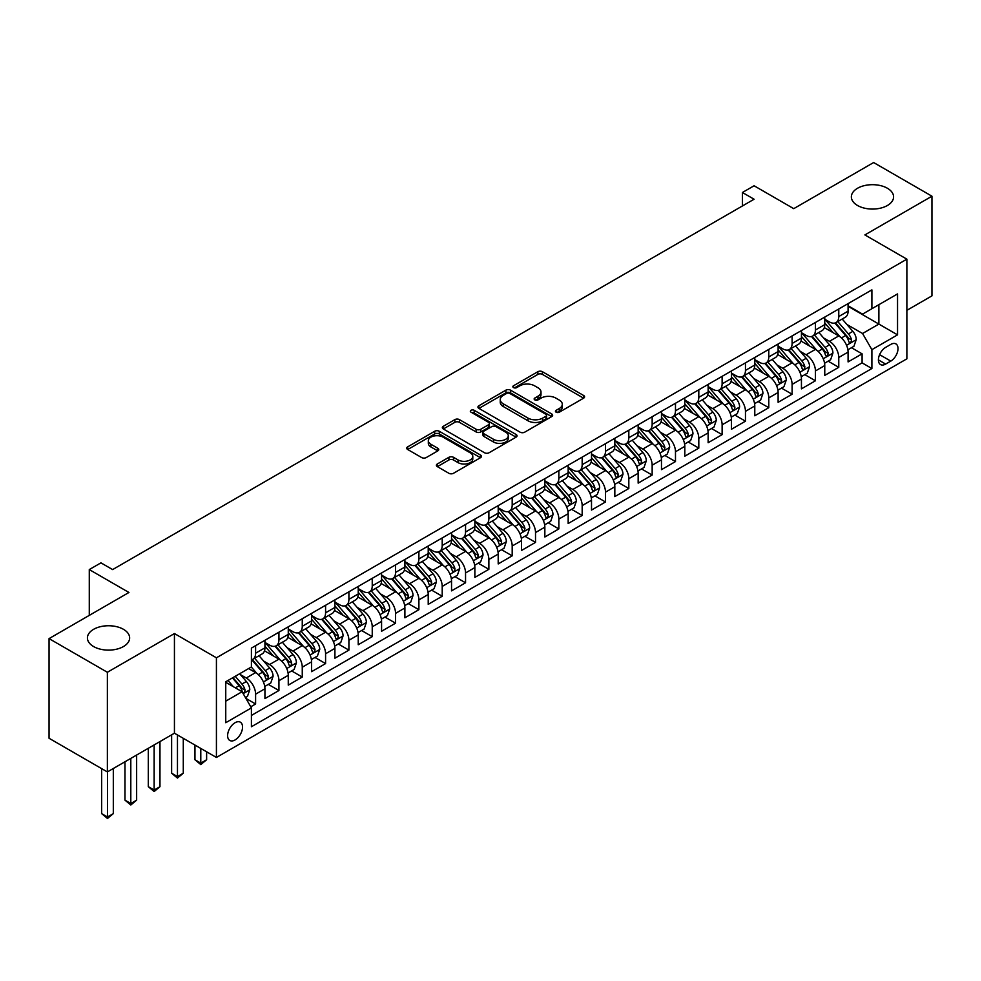 <?xml version="1.0" encoding="UTF-8"?>
<svg xmlns="http://www.w3.org/2000/svg" width="981" height="981" viewBox="0 0 981 981"><rect width="100%" height="100%" fill="white"/><g stroke="black" fill="none" stroke-linecap="round" stroke-linejoin="round"><path stroke-width="1.47" d="M556.117 412.192A2.269 1.312 0 0 0 559.317 412.192L583.646 398.151A3.237 1.864 0 0 0 584.59 396.827A3.237 1.864 0 0 0 583.646 395.502L542.432 371.713A3.237 1.864 0 0 0 537.858 371.713L513.529 385.754A2.269 1.312 0 0 0 512.867 386.673A2.269 1.312 0 0 0 513.529 387.605A2.269 1.312 0 0 0 516.729 387.605L519.881 385.791A10.362 5.984 0 0 1 534.535 385.791L537.968 387.765A10.362 5.984 0 0 1 540.997 391.995A10.362 5.984 0 0 1 537.968 396.226L534.817 398.041A2.269 1.312 0 0 0 534.155 398.973A2.269 1.312 0 0 0 534.817 399.892A2.269 1.312 0 0 0 538.029 399.892L541.169 398.078A10.362 5.984 0 0 1 555.822 398.078L559.256 400.064A10.362 5.984 0 0 1 562.297 404.295A10.362 5.984 0 0 1 559.256 408.525L556.117 410.34A2.269 1.312 0 0 0 555.454 411.26A2.269 1.312 0 0 0 556.117 412.192L556.117 410.34M123.459 629.312A21.116 12.189 0 0 0 100.454 626.675A21.116 12.189 0 0 0 87.419 637.932A21.116 12.189 0 0 0 93.6 646.553A21.116 12.189 0 0 0 116.616 649.189A21.116 12.189 0 0 0 129.639 637.932A21.116 12.189 0 0 0 123.459 629.312M887.4 188.254A21.116 12.189 0 0 0 864.384 185.617A21.116 12.189 0 0 0 851.361 196.874A21.116 12.189 0 0 0 857.541 205.495A21.116 12.189 0 0 0 880.546 208.144A21.116 12.189 0 0 0 893.581 196.874A21.116 12.189 0 0 0 887.4 188.254M235.072 739.944A10.558 6.094 120 0 0 241.976 730.649A10.558 6.094 120 0 0 240.357 722.188A10.558 6.094 120 0 0 235.072 722.715A10.558 6.094 120 0 0 228.181 732.01A10.558 6.094 120 0 0 229.799 740.471A10.558 6.094 120 0 0 235.072 739.944M437.342 463.976A3.237 1.864 0 0 0 436.386 465.301A3.237 1.864 0 0 0 437.342 466.625L448.906 473.296A3.237 1.864 0 0 0 453.48 473.296L480.494 457.698A3.237 1.864 0 0 0 481.45 456.373A3.237 1.864 0 0 0 480.494 455.049L439.28 431.26A3.237 1.864 0 0 0 434.706 431.26L407.691 446.858A3.237 1.864 0 0 0 406.735 448.182A3.237 1.864 0 0 0 407.691 449.506L421.658 457.563A3.237 1.864 0 0 0 426.232 457.563L437.796 450.892A3.237 1.864 0 0 0 438.74 449.568A3.237 1.864 0 0 0 437.796 448.243L430.867 444.246A8.657 5.003 0 0 1 428.329 440.714A8.657 5.003 0 0 1 433.676 436.091A8.657 5.003 0 0 1 443.118 437.17L470.255 452.842A8.657 5.003 0 0 1 472.793 456.373A8.657 5.003 0 0 1 467.447 460.996A8.657 5.003 0 0 1 458.004 459.917L453.48 457.305A3.237 1.864 0 0 0 448.906 457.305L437.342 463.976L437.342 466.625M906.873 310.339L931.95 295.857L931.95 196.2L873.63 162.539L793.739 208.659L754.082 185.765L742.421 192.497L754.082 199.229L112.619 569.581L100.945 562.849L89.283 569.581L89.283 615.369M107.37 672.267L107.37 771.937L174.434 733.212L174.434 633.554L107.37 672.267L49.05 638.606L128.94 592.475L89.283 569.581M174.434 633.554L216.421 657.797L906.873 259.168L906.873 358.825L216.421 757.455L216.421 657.797M931.95 196.2L864.886 234.925L906.873 259.168M520.114 432.18A3.237 1.864 0 0 0 524.688 432.18L551.702 416.582A3.237 1.864 0 0 0 552.659 415.27A3.237 1.864 0 0 0 551.702 413.945L510.488 390.144A3.237 1.864 0 0 0 505.914 390.144L478.9 405.742A3.237 1.864 0 0 0 477.943 407.066A3.237 1.864 0 0 0 478.9 408.39L520.114 432.18M471.898 412.682A2.269 1.312 0 0 1 474.203 413.001L474.203 410.303L516.104 434.497A3.237 1.864 0 0 1 517.048 435.822A3.237 1.864 0 0 1 516.104 437.146L489.078 452.744A3.237 1.864 0 0 1 484.504 452.744L443.289 428.942L443.289 426.306A3.237 1.864 0 0 0 442.345 427.63A3.237 1.864 0 0 0 443.289 428.942M443.289 426.306L454.853 419.623A3.237 1.864 0 0 1 459.427 419.623L476.153 429.273A3.237 1.864 0 0 0 480.727 429.273L488.391 424.847A3.237 1.864 0 0 0 489.347 423.522A3.237 1.864 0 0 0 488.391 422.21L470.99 412.155A2.269 1.312 0 0 1 470.328 411.235A2.269 1.312 0 0 1 471.726 410.021A2.269 1.312 0 0 1 474.203 410.303M107.37 771.937L49.05 738.264L49.05 638.606M250.768 706.786L255.6 703.99L245.924 698.398M240.419 674.621L246.268 677.994A13.194 7.615 60 0 1 255.6 694.156L264.931 688.772L264.931 698.607L278.935 690.526L268.316 684.395M263.742 661.145L269.603 664.529A13.194 7.615 60 0 1 278.935 680.691L288.267 675.308L288.267 685.13L302.258 677.049L291.639 670.93M287.065 647.681L292.927 651.065A13.194 7.615 60 0 1 302.258 667.227L311.59 661.832L311.59 671.666L325.582 663.585L314.975 657.466M310.401 634.217L316.25 637.601A13.194 7.615 60 0 1 325.582 653.751L334.913 648.367L334.913 658.202L348.905 650.121L338.298 643.99M333.724 620.752L339.573 624.124A13.194 7.615 60 0 1 348.905 640.286L358.237 634.903L358.237 644.738L372.24 636.657L361.621 630.525M357.047 607.276L362.909 610.66A13.194 7.615 60 0 1 372.24 626.822L381.572 621.439L381.572 631.261L395.564 623.18L384.944 617.061M380.37 593.812L386.232 597.196A13.194 7.615 60 0 1 395.564 613.358L404.895 607.962L404.895 617.797L418.887 609.716L408.28 603.585M403.706 580.347L409.555 583.732A13.194 7.615 60 0 1 418.887 599.881L428.219 594.498L428.219 604.333L442.21 596.252L431.603 590.121M427.029 566.883L432.879 570.255A13.194 7.615 60 0 1 442.21 586.417L451.542 581.034L451.542 590.869L465.546 582.788L454.926 576.656M450.353 553.407L456.214 556.791A13.194 7.615 60 0 1 465.546 572.953L474.865 567.57L474.865 577.392L488.869 569.311L478.25 563.192M473.676 539.942L479.537 543.327A13.194 7.615 60 0 1 488.869 559.489L498.201 554.093L498.201 563.928L512.192 555.847L501.585 549.716M497.011 526.478L502.861 529.863A13.194 7.615 60 0 1 512.192 546.012L521.524 540.629L521.524 550.464L535.516 542.383L524.909 536.251M520.335 513.014L526.184 516.386A13.194 7.615 60 0 1 535.516 532.548L544.847 527.165L544.847 536.999L558.851 528.918L548.232 522.787M543.658 499.537L549.519 502.922A13.194 7.615 60 0 1 558.851 519.084L568.171 513.701L568.171 523.523L582.174 515.442L571.555 509.323M566.981 486.073L572.843 489.458A13.194 7.615 60 0 1 582.174 505.62L591.506 500.224L591.506 510.059L605.498 501.978L594.891 495.846M590.317 472.609L596.166 475.993A13.194 7.615 60 0 1 605.498 492.143L614.829 486.76L614.829 496.594L628.821 488.513L618.214 482.382M613.64 459.145L619.489 462.517A13.194 7.615 60 0 1 628.821 478.679L638.153 473.296L638.153 483.13L652.157 475.049L641.537 468.918M636.963 445.668L642.825 449.053A13.194 7.615 60 0 1 652.157 465.215L661.476 459.831L661.476 469.654L675.48 461.573L664.86 455.454M660.287 432.204L666.148 435.589A13.194 7.615 60 0 1 675.48 451.75L684.812 446.355L684.812 456.19L698.803 448.109L688.196 441.977M683.622 418.74L689.471 422.124A13.194 7.615 60 0 1 698.803 438.274L708.135 432.891L708.135 442.725L722.126 434.644L711.519 428.513M706.945 405.276L712.795 408.648A13.194 7.615 60 0 1 722.126 424.81L731.458 419.427L731.458 429.261L745.462 421.18L734.843 415.049M730.269 391.799L736.13 395.184A13.194 7.615 60 0 1 745.462 411.346L754.781 405.962L754.781 415.785L768.785 407.704L758.166 401.585M753.592 378.335L759.453 381.719A13.194 7.615 60 0 1 768.785 397.881L778.117 392.486L778.117 402.32L792.108 394.239L781.501 388.108M776.927 364.871L782.777 368.255A13.194 7.615 60 0 1 792.108 384.405L801.44 379.022L801.44 388.856L815.432 380.775L804.825 374.644M800.251 351.406L806.1 354.779A13.194 7.615 60 0 1 815.432 370.941L824.763 365.557L824.763 375.392L838.767 367.311L838.767 357.476A13.194 7.615 -120 0 0 829.436 341.314L823.574 337.93M828.148 361.18L838.767 367.311M264.931 688.772A13.194 7.615 -120 0 0 255.6 672.61L248.61 668.576M288.267 675.308A13.194 7.615 -120 0 0 278.935 659.146L264.502 650.82M311.59 661.832A13.194 7.615 -120 0 0 302.258 645.682L287.825 637.343M334.913 648.367A13.194 7.615 -120 0 0 325.582 632.205L311.161 623.879M358.237 634.903A13.194 7.615 -120 0 0 348.905 618.741L334.484 610.415M381.572 621.439A13.194 7.615 -120 0 0 372.24 605.277L357.807 596.951M404.895 607.962A13.194 7.615 -120 0 0 395.564 591.813L381.131 583.474M428.219 594.498A13.194 7.615 -120 0 0 418.887 578.336L404.466 570.01M451.542 581.034A13.194 7.615 -120 0 0 442.21 564.872L427.79 556.546M474.865 567.57A13.194 7.615 -120 0 0 465.546 551.408L451.113 543.082M498.201 554.093A13.194 7.615 -120 0 0 488.869 537.944L474.436 529.605M521.524 540.629A13.194 7.615 -120 0 0 512.192 524.467L497.772 516.141M544.847 527.165A13.194 7.615 -120 0 0 535.516 511.003L521.095 502.677M568.171 513.701A13.194 7.615 -120 0 0 558.851 497.539L544.418 489.212M591.506 500.224A13.194 7.615 -120 0 0 582.174 484.062L567.741 475.736M614.829 486.76A13.194 7.615 -120 0 0 605.498 470.598L591.077 462.272M638.153 473.296A13.194 7.615 -120 0 0 628.821 457.134L614.4 448.808M661.476 459.831A13.194 7.615 -120 0 0 652.157 443.67L637.724 435.343M684.812 446.355A13.194 7.615 -120 0 0 675.48 430.193L661.047 421.867M708.135 432.891A13.194 7.615 -120 0 0 698.803 416.729L684.382 408.403M731.458 419.427A13.194 7.615 -120 0 0 722.126 403.265L707.706 394.938M754.781 405.962A13.194 7.615 -120 0 0 745.462 389.8L731.029 381.474M778.117 392.486A13.194 7.615 -120 0 0 768.785 376.324L754.352 367.998M801.44 379.022A13.194 7.615 -120 0 0 792.108 362.86L777.688 354.533M824.763 365.557A13.194 7.615 -120 0 0 815.432 349.395L801.011 341.069M890.785 344.417L885.647 347.372A10.227 5.898 120 0 0 878.964 356.385A10.227 5.898 120 0 0 880.533 364.576A10.227 5.898 120 0 0 885.647 364.074L890.785 361.106A10.227 5.898 120 0 0 897.456 352.105A10.227 5.898 120 0 0 895.898 343.902A10.227 5.898 120 0 0 890.785 344.417M225.753 701.157L242.074 691.74L251.406 707.89L251.406 726.749L871.888 368.525L871.888 349.665L862.557 333.503L846.897 324.466M251.406 707.89L225.753 722.715L225.753 681.77L251.406 666.957L251.406 648.098L871.888 289.873L871.888 308.721L897.541 293.908L897.541 334.852L871.888 349.665M264.931 642.445L269.603 645.142A13.194 7.615 60 0 0 276.201 645.792L285.532 640.409A13.194 7.615 -120 0 0 288.267 634.364L288.267 626.822M288.267 628.98L292.927 631.666A13.194 7.615 60 0 0 299.524 632.328L308.856 626.933A13.194 7.615 -120 0 0 311.59 620.899L311.59 613.358M311.59 615.504L316.25 618.202A13.194 7.615 60 0 0 322.847 618.852L332.179 613.468A13.194 7.615 -120 0 0 334.913 607.423L334.913 599.881M334.913 602.04L339.573 604.737A13.194 7.615 60 0 0 346.183 605.387L355.502 600.004A13.194 7.615 -120 0 0 358.237 593.959L358.237 586.417M358.237 588.575L362.909 591.273A13.194 7.615 60 0 0 369.506 591.923L378.838 586.54A13.194 7.615 -120 0 0 381.572 580.494L381.572 572.953M381.572 575.111L386.232 577.797A13.194 7.615 60 0 0 392.829 578.459L402.161 573.063A13.194 7.615 -120 0 0 404.895 567.03L404.895 559.489M404.895 561.635L409.555 564.333A13.194 7.615 60 0 0 416.152 564.982L425.484 559.599A13.194 7.615 -120 0 0 428.219 553.554L428.219 546.012M428.219 548.171L432.879 550.868A13.194 7.615 60 0 0 439.476 551.518L448.808 546.135A13.194 7.615 -120 0 0 451.542 540.09L451.542 532.548M451.542 534.706L456.214 537.404A13.194 7.615 60 0 0 462.811 538.054L472.143 532.671A13.194 7.615 -120 0 0 474.865 526.625L474.865 519.084M474.865 521.242L479.537 523.928A13.194 7.615 60 0 0 486.135 524.59L495.466 519.194A13.194 7.615 -120 0 0 498.201 513.161L498.201 505.62M498.201 507.766L502.861 510.463A13.194 7.615 60 0 0 509.458 511.113L518.79 505.73A13.194 7.615 -120 0 0 521.524 499.685L521.524 492.143M521.524 494.301L526.184 496.999A13.194 7.615 60 0 0 532.781 497.649L542.113 492.266A13.194 7.615 -120 0 0 544.847 486.22L544.847 478.679M544.847 480.837L549.519 483.535A13.194 7.615 60 0 0 556.117 484.185L565.448 478.802A13.194 7.615 -120 0 0 568.171 472.756L568.171 465.215M568.171 467.373L572.843 470.058A13.194 7.615 60 0 0 579.44 470.721L588.772 465.325A13.194 7.615 -120 0 0 591.506 459.292L591.506 451.75M591.506 453.896L596.166 456.594A13.194 7.615 60 0 0 602.763 457.244L612.095 451.861A13.194 7.615 -120 0 0 614.829 445.815L614.829 438.274M614.829 440.432L619.489 443.13A13.194 7.615 60 0 0 626.086 443.78L635.418 438.397A13.194 7.615 -120 0 0 638.153 432.351L638.153 424.81M638.153 426.968L642.825 429.666A13.194 7.615 60 0 0 649.422 430.316L658.754 424.932A13.194 7.615 -120 0 0 661.476 418.887L661.476 411.346M661.476 413.504L666.148 416.189A13.194 7.615 60 0 0 672.745 416.851L682.077 411.456A13.194 7.615 -120 0 0 684.812 405.423L684.812 397.881M684.812 400.027L689.471 402.725A13.194 7.615 60 0 0 696.069 403.375L705.4 397.992A13.194 7.615 -120 0 0 708.135 391.946L708.135 384.405M708.135 386.563L712.795 389.261A13.194 7.615 60 0 0 719.392 389.911L728.724 384.527A13.194 7.615 -120 0 0 731.458 378.482L731.458 370.941M731.458 373.099L736.13 375.797A13.194 7.615 60 0 0 742.727 376.446L752.059 371.063A13.194 7.615 -120 0 0 754.781 365.018L754.781 357.476M754.781 359.635L759.453 362.32A13.194 7.615 60 0 0 766.051 362.982L775.382 357.587A13.194 7.615 -120 0 0 778.117 351.554L778.117 344.012M778.117 346.158L782.777 348.856A13.194 7.615 60 0 0 789.374 349.506L798.706 344.123A13.194 7.615 -120 0 0 801.44 338.077L801.44 330.536M801.44 332.694L806.1 335.392A13.194 7.615 60 0 0 812.697 336.042L822.029 330.658A13.194 7.615 -120 0 0 824.763 324.613L824.763 317.071M251.406 715.431L862.091 362.86L862.091 353.834L848.087 361.915L848.087 352.093A13.194 7.615 -120 0 0 838.767 335.931L824.334 327.605M824.763 319.23L829.436 321.927A13.194 7.615 -120 0 0 836.033 322.577A13.194 7.615 -120 0 0 838.767 316.532L838.767 308.99M836.033 322.577L845.364 317.194A13.194 7.615 -120 0 0 848.087 311.149L848.087 303.607M255.6 645.67L255.6 653.211A13.194 7.615 60 0 1 252.877 659.257A13.194 7.615 60 0 1 251.406 659.796M252.877 659.257L262.197 653.873A13.194 7.615 -120 0 0 264.931 647.828L264.931 640.286M278.935 632.205L278.935 639.747A13.194 7.615 60 0 1 276.201 645.792M302.258 618.741L302.258 626.283A13.194 7.615 60 0 1 299.524 632.328M325.582 605.277L325.582 612.818A13.194 7.615 60 0 1 322.847 618.852M348.905 591.801L348.905 599.342A13.194 7.615 60 0 1 346.183 605.387M372.24 578.336L372.24 585.878A13.194 7.615 60 0 1 369.506 591.923M395.564 564.872L395.564 572.413A13.194 7.615 60 0 1 392.829 578.459M418.887 551.408L418.887 558.949A13.194 7.615 60 0 1 416.152 564.982M442.21 537.931L442.21 545.473A13.194 7.615 60 0 1 439.476 551.518M465.546 524.467L465.546 532.009A13.194 7.615 60 0 1 462.811 538.054M488.869 511.003L488.869 518.544A13.194 7.615 60 0 1 486.135 524.59M512.192 497.539L512.192 505.08A13.194 7.615 60 0 1 509.458 511.113M535.516 484.062L535.516 491.604A13.194 7.615 60 0 1 532.781 497.649M558.851 470.598L558.851 478.139A13.194 7.615 60 0 1 556.117 484.185M582.174 457.134L582.174 464.675A13.194 7.615 60 0 1 579.44 470.721M605.498 443.67L605.498 451.211A13.194 7.615 60 0 1 602.763 457.244M628.821 430.193L628.821 437.734A13.194 7.615 60 0 1 626.086 443.78M652.157 416.729L652.157 424.27A13.194 7.615 60 0 1 649.422 430.316M675.48 403.265L675.48 410.806A13.194 7.615 60 0 1 672.745 416.851M698.803 389.8L698.803 397.342A13.194 7.615 60 0 1 696.069 403.375M722.126 376.324L722.126 383.865A13.194 7.615 60 0 1 719.392 389.911M745.462 362.86L745.462 370.401A13.194 7.615 60 0 1 742.727 376.446M768.785 349.395L768.785 356.937A13.194 7.615 60 0 1 766.051 362.982M792.108 335.931L792.108 343.473A13.194 7.615 60 0 1 789.374 349.506M815.432 322.455L815.432 329.996A13.194 7.615 60 0 1 812.697 336.042M815.432 370.941L815.432 380.775M792.108 384.405L792.108 394.239M768.785 397.881L768.785 407.704M745.462 411.346L745.462 421.18M722.126 424.81L722.126 434.644M698.803 438.274L698.803 448.109M675.48 451.75L675.48 461.573M652.157 465.215L652.157 475.049M628.821 478.679L628.821 488.513M605.498 492.143L605.498 501.978M582.174 505.62L582.174 515.442M558.851 519.084L558.851 528.918M535.516 532.548L535.516 542.383M512.192 546.012L512.192 555.847M488.869 559.489L488.869 569.311M465.546 572.953L465.546 582.788M442.21 586.417L442.21 596.252M418.887 599.881L418.887 609.716M395.564 613.358L395.564 623.18M372.24 626.822L372.24 636.657M348.905 640.286L348.905 650.121M325.582 653.751L325.582 663.585M302.258 667.227L302.258 677.049M278.935 680.691L278.935 690.526M255.6 694.156L255.6 703.99M242.074 691.74L225.753 682.31M862.557 333.503L878.878 324.073L878.878 304.686L897.541 293.908M848.087 306.305L897.541 334.852M848.087 305.765L862.557 314.116L871.888 308.721M174.434 733.212L216.421 757.455M742.421 192.497L742.421 205.973M851.471 347.715L862.091 353.834M862.091 362.86L871.888 368.525M557.024 412.51L559.256 411.211A10.362 5.984 0 0 0 562.297 406.98L562.297 404.295M540.997 391.995L540.997 394.693A10.362 5.984 0 0 1 537.968 398.924L535.724 400.211M583.597 398.176L542.432 374.399A3.237 1.864 0 0 0 537.858 374.399L514.436 387.924M551.665 416.606L510.488 392.841A3.237 1.864 0 0 0 505.914 392.841L478.936 408.415L478.9 405.742M545.976 416.189A2.269 1.312 0 0 0 546.65 415.27A2.269 1.312 0 0 0 545.976 414.338L509.801 393.455A2.269 1.312 0 0 0 506.601 393.455L503.278 395.368A10.362 5.984 0 0 0 500.249 399.598A10.362 5.984 0 0 0 503.278 403.829L528.011 418.102A10.362 5.984 0 0 0 542.665 418.102L545.976 416.189L545.976 418.887A2.269 1.312 0 0 0 546.65 417.955L546.65 415.27M500.249 399.598L500.249 402.296A10.362 5.984 0 0 0 503.278 406.526L503.278 403.829M545.976 418.887L542.665 420.8A10.362 5.984 0 0 1 528.011 420.8L503.278 406.526M443.338 428.967L454.853 422.32L454.853 419.623M489.347 423.522L489.347 426.22A3.237 1.864 0 0 1 488.391 427.544L480.727 431.971A3.237 1.864 0 0 1 476.153 431.971L459.427 422.32A3.237 1.864 0 0 0 454.853 422.32M474.203 413.001L516.055 437.17M493.492 439.292A8.657 5.003 0 0 0 502.934 440.371A8.657 5.003 0 0 0 508.281 435.748A8.657 5.003 0 0 0 505.742 432.216L496.178 426.698A3.237 1.864 0 0 0 491.604 426.698L483.927 431.125A3.237 1.864 0 0 0 482.983 432.449A3.237 1.864 0 0 0 483.927 433.774L493.492 439.292L493.492 441.99A8.657 5.003 0 0 0 502.934 443.069A8.657 5.003 0 0 0 508.281 438.446L508.281 435.748M482.983 432.449L482.983 435.147A3.237 1.864 0 0 0 483.927 436.459L483.927 433.774M493.492 441.99L483.927 436.459M472.793 456.373L472.793 459.071A8.657 5.003 0 0 1 467.447 463.694A8.657 5.003 0 0 1 458.004 462.603L453.48 459.991A3.237 1.864 0 0 0 448.906 459.991L437.379 466.649M428.329 440.714L428.329 443.4A8.657 5.003 0 0 0 430.867 446.944L430.867 444.246M437.796 448.243L437.796 450.892L430.867 446.944M480.457 457.722L439.28 433.958A3.237 1.864 0 0 0 434.706 433.958L407.728 449.531M847.891 349.776L853.924 346.293L856.254 339.561A8.743 5.052 -120 0 0 852.857 331.357L842.188 319.021M840.055 336.777L827.412 322.148A25.236 14.568 -120 0 0 824.763 319.377M833.127 332.669L826.051 324.49A20.944 12.091 -120 0 0 824.763 323.08M834.843 323.043L845.622 335.527A8.743 5.052 60 0 1 848.737 341.547C850.049 343.313 850.981 342.774 851.533 339.941A8.743 5.052 -120 0 0 848.418 333.92L837.762 321.572M835.469 322.847L847.057 336.262A4.451 2.575 60 0 1 848.185 338.004L851.533 339.941M848.737 341.547L849.374 342.59M824.567 363.24L830.6 359.769L832.93 353.025A8.743 5.052 -120 0 0 829.521 344.822L818.865 332.485M816.732 350.254L804.089 335.612A25.236 14.568 -120 0 0 801.44 332.841M809.803 346.146L802.728 337.955A20.944 12.091 -120 0 0 801.44 336.544M811.508 336.52L822.299 349.003A8.743 5.052 60 0 1 825.413 355.024C826.725 356.777 827.657 356.238 828.209 353.405A8.743 5.052 -120 0 0 825.095 347.384L814.438 335.036M812.145 336.311L823.733 349.726A4.451 2.575 60 0 1 824.849 351.468L828.209 353.405M825.413 355.024L826.051 356.054M801.244 376.716L807.265 373.234L809.607 366.502A8.743 5.052 -120 0 0 806.198 358.286L795.542 345.95M793.408 363.718L780.766 349.077A25.236 14.568 -120 0 0 778.117 346.305M786.468 359.61L779.405 351.419A20.944 12.091 -120 0 0 778.117 350.021M788.184 349.984L798.963 362.467A8.743 5.052 60 0 1 802.09 368.488C803.402 370.242 804.334 369.702 804.886 366.869A8.743 5.052 -120 0 0 801.771 360.849L791.103 348.513M788.822 349.776L800.41 363.191A4.451 2.575 60 0 1 801.526 364.932L804.886 366.869M802.09 368.488L802.716 369.518M777.921 390.18L783.942 386.698L786.272 379.966A8.743 5.052 -120 0 0 782.875 371.762L772.219 359.414M770.085 377.182L757.442 362.553A25.236 14.568 -120 0 0 754.781 359.769M763.144 373.074L756.081 364.895A20.944 12.091 -120 0 0 754.781 363.485M764.861 363.448L775.64 375.931A8.743 5.052 60 0 1 778.755 381.952C780.067 383.718 780.999 383.179 781.563 380.334A8.743 5.052 -120 0 0 778.436 374.313L767.78 361.977M765.499 363.252L777.075 376.655A4.451 2.575 60 0 1 778.203 378.396L781.563 380.334M778.755 381.952L779.392 382.995M754.585 403.645L760.618 400.162L762.948 393.43A8.743 5.052 -120 0 0 759.552 385.226L748.883 372.89M746.749 390.646L734.119 376.017A25.236 14.568 -120 0 0 731.458 373.246M739.821 386.539L732.746 378.359A20.944 12.091 -120 0 0 731.458 376.949M741.538 376.925L752.317 389.396A8.743 5.052 60 0 1 755.431 395.417C756.743 397.182 757.675 396.643 758.227 393.81A8.743 5.052 -120 0 0 755.112 387.789L744.456 375.441M742.163 376.716L753.751 390.131A4.451 2.575 60 0 1 754.88 391.873L758.227 393.81M755.431 395.417L756.069 396.459M731.262 417.109L737.295 413.639L739.625 406.894A8.743 5.052 -120 0 0 736.216 398.691L725.56 386.355M723.426 404.123L710.784 389.482A25.236 14.568 -120 0 0 708.135 386.71M716.498 400.015L709.422 391.824A20.944 12.091 -120 0 0 708.135 390.413M718.202 390.389L728.993 402.872A8.743 5.052 60 0 1 732.108 408.893C733.42 410.647 734.352 410.107 734.904 407.274A8.743 5.052 -120 0 0 731.789 401.254L721.133 388.917M718.84 390.18L730.428 403.596A4.451 2.575 60 0 1 731.544 405.337L734.904 407.274M732.108 408.893L732.746 409.923M707.939 430.585L713.972 427.103L716.302 420.371A8.743 5.052 -120 0 0 712.893 412.155L702.237 399.819M700.103 417.587L687.46 402.946A25.236 14.568 -120 0 0 684.812 400.174M693.162 413.479L686.099 405.288A20.944 12.091 -120 0 0 684.812 403.89M694.879 403.853L705.658 416.336A8.743 5.052 60 0 1 708.785 422.357C710.097 424.111 711.029 423.571 711.581 420.739A8.743 5.052 -120 0 0 708.466 414.718L697.798 402.382M695.517 403.645L707.105 417.06A4.451 2.575 60 0 1 708.221 418.801L711.581 420.739M708.785 422.357L709.41 423.387M684.615 444.05L690.636 440.567L692.966 433.835A8.743 5.052 -120 0 0 689.569 425.631L678.913 413.283M676.78 431.051L664.137 416.422A25.236 14.568 -120 0 0 661.476 413.639M669.839 426.943L662.776 418.764A20.944 12.091 -120 0 0 661.476 417.354M671.556 417.317L682.335 429.801A8.743 5.052 60 0 1 685.449 435.822C686.761 437.587 687.706 437.048 688.257 434.203A8.743 5.052 -120 0 0 685.13 428.182L674.474 415.846M672.193 417.121L683.769 430.524A4.451 2.575 60 0 1 684.897 432.265L688.257 434.203M685.449 435.822L686.087 436.864M661.28 457.514L667.313 454.031L669.643 447.299A8.743 5.052 -120 0 0 666.246 439.096L655.578 426.76M653.444 444.516L640.814 429.886A25.236 14.568 -120 0 0 638.153 427.115M646.516 440.408L639.44 432.229A20.944 12.091 -120 0 0 638.153 430.818M648.233 430.794L659.011 443.265A8.743 5.052 60 0 1 662.126 449.286C663.438 451.052 664.37 450.512 664.922 447.679A8.743 5.052 -120 0 0 661.807 441.658L651.151 429.31M648.858 430.585L660.446 444.001A4.451 2.575 60 0 1 661.574 445.742L664.922 447.679M662.126 449.286L662.764 450.328M637.957 470.978L643.99 467.508L646.32 460.763A8.743 5.052 -120 0 0 642.911 452.56L632.255 440.224M630.121 457.992L617.478 443.351A25.236 14.568 -120 0 0 614.829 440.579M623.193 453.884L616.117 445.693A20.944 12.091 -120 0 0 614.829 444.283M624.909 444.258L635.688 456.741A8.743 5.052 60 0 1 638.803 462.762C640.115 464.516 641.047 463.976 641.599 461.144A8.743 5.052 -120 0 0 638.484 455.123L627.828 442.787M625.535 444.05L637.123 457.465A4.451 2.575 60 0 1 638.239 459.206L641.599 461.144M638.803 462.762L639.44 463.792M614.633 484.455L620.666 480.972L622.996 474.24A8.743 5.052 -120 0 0 619.587 466.024L608.931 453.688M606.798 471.456L594.155 456.815A25.236 14.568 -120 0 0 591.506 454.044M599.869 467.348L592.794 459.157A20.944 12.091 -120 0 0 591.506 457.759M601.574 457.722L612.352 470.206A8.743 5.052 60 0 1 615.479 476.226C616.791 477.98 617.723 477.44 618.275 474.608A8.743 5.052 -120 0 0 615.161 468.587L604.504 456.251M602.211 457.514L613.799 470.929A4.451 2.575 60 0 1 614.915 472.67L618.275 474.608M615.479 476.226L616.105 477.257M591.31 497.919L597.331 494.436L599.661 487.704A8.743 5.052 -120 0 0 596.264 479.501L585.608 467.152M583.474 484.921L570.832 470.291A25.236 14.568 -120 0 0 568.171 467.508M576.534 480.813L569.471 472.634A20.944 12.091 -120 0 0 568.171 471.223M578.25 471.187L589.029 483.67A8.743 5.052 60 0 1 592.144 489.691C593.456 491.456 594.4 490.917 594.952 488.072A8.743 5.052 -120 0 0 591.825 482.051L581.169 469.715M578.888 470.99L590.464 484.393A4.451 2.575 60 0 1 591.592 486.135L594.952 488.072M592.144 489.691L592.782 490.733M567.974 511.383L574.008 507.9L576.337 501.168A8.743 5.052 -120 0 0 572.941 492.965L562.272 480.629M560.139 498.385L547.508 483.756A25.236 14.568 -120 0 0 544.847 480.984M553.21 494.277L546.135 486.098A20.944 12.091 -120 0 0 544.847 484.688M554.927 484.663L565.706 497.134A8.743 5.052 60 0 1 568.821 503.155C570.133 504.921 571.065 504.381 571.616 501.549A8.743 5.052 -120 0 0 568.502 495.528L557.846 483.179M555.553 484.455L567.141 497.87A4.451 2.575 60 0 1 568.269 499.611L571.616 501.549M568.821 503.155L569.458 504.197M544.651 524.847L550.684 521.377L553.014 514.633A8.743 5.052 -120 0 0 549.605 506.429L538.949 494.093M536.815 511.861L524.173 497.22A25.236 14.568 -120 0 0 521.524 494.449M529.887 507.753L522.812 499.562A20.944 12.091 -120 0 0 521.524 498.152M531.604 498.127L542.383 510.611A8.743 5.052 60 0 1 545.497 516.631C546.809 518.385 547.741 517.845 548.293 515.013A8.743 5.052 -120 0 0 545.178 508.992L534.522 496.656M532.229 497.919L543.817 511.334A4.451 2.575 60 0 1 544.933 513.075L548.293 515.013M545.497 516.631L546.135 517.661M521.328 538.324L527.361 534.841L529.691 528.109A8.743 5.052 -120 0 0 526.282 519.893L515.626 507.557M513.492 525.326L500.85 510.684A25.236 14.568 -120 0 0 498.201 507.913M506.564 521.218L499.488 513.026A20.944 12.091 -120 0 0 498.201 511.628M508.268 511.591L519.047 524.075A8.743 5.052 60 0 1 522.174 530.096C523.486 531.849 524.418 531.31 524.97 528.477A8.743 5.052 -120 0 0 521.855 522.456L511.199 510.12M508.906 511.383L520.494 524.798A4.451 2.575 60 0 1 521.61 526.539L524.97 528.477M522.174 530.096L522.799 531.126M498.005 551.788L504.026 548.305L506.355 541.573A8.743 5.052 -120 0 0 502.959 533.37L492.303 521.021M490.169 538.79L477.526 524.161A25.236 14.568 -120 0 0 474.865 521.377M483.228 534.682L476.165 526.503A20.944 12.091 -120 0 0 474.865 525.093M484.945 525.056L495.724 537.539A8.743 5.052 60 0 1 498.839 543.56C500.151 545.326 501.095 544.786 501.647 541.941A8.743 5.052 -120 0 0 498.52 535.92L487.864 523.584M485.583 524.86L497.159 538.262A4.451 2.575 60 0 1 498.287 540.004L501.647 541.941M498.839 543.56L499.476 544.602M474.669 565.252L480.702 561.77L483.032 555.038A8.743 5.052 -120 0 0 479.635 546.834L468.967 534.498M466.833 552.254L454.203 537.625A25.236 14.568 -120 0 0 451.542 534.853M459.905 548.146L452.83 539.967A20.944 12.091 -120 0 0 451.542 538.557M461.622 538.532L472.401 551.003A8.743 5.052 60 0 1 475.515 557.024C476.827 558.79 477.759 558.25 478.311 555.418A8.743 5.052 -120 0 0 475.196 549.397L464.54 537.048M462.247 538.324L473.835 551.739A4.451 2.575 60 0 1 474.963 553.48L478.311 555.418M475.515 557.024L476.153 558.066M451.346 578.716L457.379 575.246L459.709 568.502A8.743 5.052 -120 0 0 456.3 560.298L445.644 547.962M443.51 565.73L430.867 551.089A25.236 14.568 -120 0 0 428.219 548.318M436.582 561.623L429.506 553.431A20.944 12.091 -120 0 0 428.219 552.021M438.299 551.996L449.077 564.48A8.743 5.052 60 0 1 452.192 570.501C453.504 572.254 454.436 571.715 454.988 568.882A8.743 5.052 -120 0 0 451.873 562.861L441.217 550.525M438.924 551.788L450.512 565.203A4.451 2.575 60 0 1 451.628 566.944L454.988 568.882M452.192 570.501L452.83 571.531M428.023 592.193L434.056 588.71L436.386 581.978A8.743 5.052 -120 0 0 432.977 573.762L422.32 561.426M420.187 579.195L407.544 564.553A25.236 14.568 -120 0 0 404.895 561.782M413.259 575.087L406.183 566.895A20.944 12.091 -120 0 0 404.895 565.497M414.963 565.461L425.742 577.944A8.743 5.052 60 0 1 428.869 583.965C430.181 585.718 431.113 585.179 431.665 582.346A8.743 5.052 -120 0 0 428.55 576.325L417.894 563.989M415.601 565.252L427.189 578.667A4.451 2.575 60 0 1 428.305 580.409L431.665 582.346M428.869 583.965L429.494 584.995M404.699 605.657L410.72 602.175L413.05 595.442A8.743 5.052 -120 0 0 409.653 587.239L398.997 574.891M396.864 592.659L384.221 578.03A25.236 14.568 -120 0 0 381.572 575.246M389.923 588.551L382.86 580.372A20.944 12.091 -120 0 0 381.572 578.962M391.64 578.925L402.418 591.408A8.743 5.052 60 0 1 405.533 597.429C406.845 599.195 407.789 598.655 408.341 595.81A8.743 5.052 -120 0 0 405.214 589.789L394.558 577.453M392.277 578.729L403.853 592.132A4.451 2.575 60 0 1 404.981 593.873L408.341 595.81M405.533 597.429L406.171 598.471M381.376 619.121L387.397 615.639L389.727 608.907A8.743 5.052 -120 0 0 386.33 600.703L375.662 588.367M373.528 606.123L360.898 591.494A25.236 14.568 -120 0 0 358.237 588.723M366.6 602.015L359.536 593.836A20.944 12.091 -120 0 0 358.237 592.426M368.316 592.401L379.095 604.872A8.743 5.052 60 0 1 382.21 610.893C383.522 612.659 384.454 612.119 385.006 609.287A8.743 5.052 -120 0 0 381.891 603.266L371.235 590.918M368.954 592.193L380.53 605.608A4.451 2.575 60 0 1 381.658 607.349L385.006 609.287M382.21 610.893L382.848 611.936M358.04 632.586L364.074 629.115L366.404 622.371A8.743 5.052 -120 0 0 362.995 614.167L352.338 601.831M350.205 619.6L337.562 604.958A25.236 14.568 -120 0 0 334.913 602.187M343.276 615.492L336.201 607.3A20.944 12.091 -120 0 0 334.913 605.89M344.993 605.866L355.772 618.349A8.743 5.052 60 0 1 358.887 624.37C360.199 626.123 361.131 625.584 361.682 622.751A8.743 5.052 -120 0 0 358.568 616.73L347.912 604.394M345.619 605.657L357.207 619.072A4.451 2.575 60 0 1 358.323 620.814L361.682 622.751M358.887 624.37L359.524 625.4M334.717 646.062L340.75 642.58L343.08 635.847A8.743 5.052 -120 0 0 339.671 627.632L329.015 615.295M326.881 633.064L314.239 618.422A25.236 14.568 -120 0 0 311.59 615.651M319.953 628.956L312.878 620.765A20.944 12.091 -120 0 0 311.59 619.367M321.658 619.33L332.436 631.813A8.743 5.052 60 0 1 335.563 637.834C336.875 639.587 337.807 639.048 338.359 636.215A8.743 5.052 -120 0 0 335.244 630.194L324.588 617.858M322.295 619.121L333.883 632.537A4.451 2.575 60 0 1 334.999 634.278L338.359 636.215M335.563 637.834L336.189 638.864M200.786 748.429L200.786 763.12L206.623 759.748L206.623 751.802M206.623 759.748L200.786 764.591L194.961 759.748L194.961 745.07M194.961 759.748L200.786 763.12L200.786 764.591M311.394 659.526L317.415 656.044L319.745 649.312A8.743 5.052 -120 0 0 316.348 641.108L305.692 628.76M303.558 646.528L290.916 631.899A25.236 14.568 -120 0 0 288.267 629.115M296.618 642.42L289.554 634.241A20.944 12.091 -120 0 0 288.267 632.831M298.334 632.794L309.113 645.277A8.743 5.052 60 0 1 312.228 651.298C313.54 653.064 314.484 652.524 315.036 649.68A8.743 5.052 -120 0 0 311.909 643.659L301.253 631.323M298.972 632.598L310.548 646.001A4.451 2.575 60 0 1 311.676 647.742L315.036 649.68M312.228 651.298L312.865 652.34M177.463 734.965L177.463 776.584L183.288 773.212L183.288 738.337M183.288 773.212L177.463 778.068L171.626 773.212L171.626 734.83M171.626 773.212L177.463 776.584L177.463 778.068M288.071 672.991L294.092 669.508L296.421 662.776A8.743 5.052 -120 0 0 293.025 654.572L282.356 642.236M280.223 659.992L267.592 645.363A25.236 14.568 -120 0 0 264.931 642.592M273.294 655.884L266.231 647.705A20.944 12.091 -120 0 0 264.931 646.295M275.011 646.271L285.79 658.742A8.743 5.052 60 0 1 288.904 664.762C290.217 666.528 291.149 665.989 291.7 663.156A8.743 5.052 -120 0 0 288.586 657.135L277.93 644.787M275.649 646.062L287.225 659.477A4.451 2.575 60 0 1 288.353 661.219L291.7 663.156M288.904 664.762L289.542 665.805M154.14 744.935L154.14 790.048L159.964 786.676L159.964 741.562M159.964 786.676L154.14 791.532L148.303 786.676L148.303 748.295M148.303 786.676L154.14 790.048L154.14 791.532M264.735 686.455L270.768 682.984L273.098 676.252A8.743 5.052 -120 0 0 269.689 668.036L259.033 655.7M256.899 673.469L251.32 667.006M249.971 669.361L249.064 668.306M251.688 659.735L262.467 672.218A8.743 5.052 60 0 1 265.581 678.239C266.893 679.992 267.825 679.453 268.377 676.62A8.743 5.052 -120 0 0 265.262 670.599L254.606 658.263M252.313 659.526L263.901 672.941A4.451 2.575 60 0 1 265.017 674.683L268.377 676.62M265.581 678.239L266.219 679.269M130.804 758.399L130.804 803.513L136.641 800.153L136.641 755.027M136.641 800.153L130.804 804.996L124.979 800.153L124.979 761.759M124.979 800.153L130.804 803.513L130.804 804.996M245.458 697.589L247.445 696.449L249.775 689.717A8.743 5.052 -120 0 0 246.366 681.501L239.658 673.739M233.392 686.725L227.997 680.471M226.648 682.825L225.753 681.783M232.423 677.908L239.131 685.682A8.743 5.052 60 0 1 242.258 691.703C243.57 693.457 244.502 692.917 245.054 690.084A8.743 5.052 -120 0 0 241.939 684.064L235.232 676.301M232.963 677.601L240.578 686.406A4.451 2.575 60 0 1 241.694 688.147L245.054 690.084M242.258 691.703L242.883 692.733M107.481 771.863L107.481 816.989L113.318 813.617L113.318 768.503M113.318 813.617L107.481 818.461L101.656 813.617L101.656 768.638M101.656 813.617L107.481 816.989L107.481 818.461M246.268 677.994L255.6 672.61M269.603 664.529L278.935 659.146M292.927 651.065L302.258 645.682M316.25 637.601L325.582 632.205M339.573 624.124L348.905 618.741M362.909 610.66L372.24 605.277M386.232 597.196L395.564 591.813M409.555 583.732L418.887 578.336M432.879 570.255L442.21 564.872M456.214 556.791L465.546 551.408M479.537 543.327L488.869 537.944M502.861 529.863L512.192 524.467M526.184 516.386L535.516 511.003M549.519 502.922L558.851 497.539M572.843 489.458L582.174 484.062M596.166 475.993L605.498 470.598M619.489 462.517L628.821 457.134M642.825 449.053L652.157 443.67M666.148 435.589L675.48 430.193M689.471 422.124L698.803 416.729M712.795 408.648L722.126 403.265M736.13 395.184L745.462 389.8M759.453 381.719L768.785 376.324M782.777 368.255L792.108 362.86M806.1 354.779L815.432 349.395M829.436 341.314L838.767 335.931M838.767 316.532L848.087 311.149M255.6 653.211L264.931 647.828M278.935 639.747L288.267 634.364M302.258 626.283L311.59 620.899M325.582 612.818L334.913 607.423M348.905 599.342L358.237 593.959M372.24 585.878L381.572 580.494M395.564 572.413L404.895 567.03M418.887 558.949L428.219 553.554M442.21 545.473L451.542 540.09M465.546 532.009L474.865 526.625M488.869 518.544L498.201 513.161M512.192 505.08L521.524 499.685M535.516 491.604L544.847 486.22M558.851 478.139L568.171 472.756M582.174 464.675L591.506 459.292M605.498 451.211L614.829 445.815M628.821 437.734L638.153 432.351M652.157 424.27L661.476 418.887M675.48 410.806L684.812 405.423M698.803 397.342L708.135 391.946M722.126 383.865L731.458 378.482M745.462 370.401L754.781 365.018M768.785 356.937L778.117 351.554M792.108 343.473L801.44 338.077M815.432 329.996L824.763 324.613M838.767 357.476L848.087 352.093M879.589 354.656L890.785 361.106M878.412 359.904L885.647 364.074M559.256 411.211L559.256 408.525M534.817 399.892L534.817 398.041M537.968 398.924L537.968 396.226M513.529 387.605L513.529 385.754M537.858 374.399L537.858 371.713M542.432 374.399L542.432 371.713M583.646 398.151L583.646 395.502M505.914 392.841L505.914 390.144M510.488 392.841L510.488 390.144M551.702 416.582L551.702 413.945M528.011 420.8L528.011 418.102M542.665 420.8L542.665 418.102M459.427 422.32L459.427 419.623M476.153 431.971L476.153 429.273M480.727 431.971L480.727 429.273M488.391 427.544L488.391 424.847M516.104 437.146L516.104 434.497M448.906 459.991L448.906 457.305M453.48 459.991L453.48 457.305M458.004 462.603L458.004 459.917M407.691 449.506L407.691 446.858M434.706 433.958L434.706 431.26M439.28 433.958L439.28 431.26M480.494 457.698L480.494 455.049M846.566 345.3L856.192 339.733M827.412 322.148L828.614 321.449M848.418 333.92L852.857 331.357M841.453 337.942L845.622 335.527M823.231 358.764L832.869 353.197M804.089 335.612L805.291 334.926M825.095 347.384L829.521 344.822M818.129 351.406L822.299 349.003M799.907 372.228L809.546 366.661M780.766 349.077L781.967 348.39M801.771 360.849L806.198 358.286M794.794 364.871L798.963 362.467M776.584 385.692L786.222 380.138M757.442 362.553L758.644 361.854M778.436 374.313L782.875 371.762M771.471 378.335L775.64 375.931M753.261 399.169L762.887 393.602M734.119 376.017L735.309 375.318M755.112 387.789L759.552 385.226M748.147 391.811L752.317 389.396M729.925 412.633L739.564 407.066M710.784 389.482L711.985 388.795M731.789 401.254L736.216 398.691M724.824 405.276L728.993 402.872M706.602 426.097L716.24 420.542M687.46 402.946L688.662 402.259M708.466 414.718L712.893 412.155M701.489 418.74L705.658 416.336M683.279 439.562L692.917 434.007M664.137 416.422L665.339 415.723M685.13 428.182L689.569 425.631M678.165 432.204L682.335 429.801M659.955 453.038L669.582 447.471M640.814 429.886L642.015 429.188M661.807 441.658L666.246 439.096M654.842 445.681L659.011 443.265M636.62 466.502L646.258 460.935M617.478 443.351L618.68 442.664M638.484 455.123L642.911 452.56M631.519 459.145L635.688 456.741M613.297 479.967L622.935 474.412M594.155 456.815L595.357 456.128M615.161 468.587L619.587 466.024M608.183 472.609L612.352 470.206M589.973 493.431L599.612 487.876M570.832 470.291L572.033 469.592M591.825 482.051L596.264 479.501M584.86 486.073L589.029 483.67M566.65 506.907L576.288 501.34M547.508 483.756L548.71 483.057M568.502 495.528L572.941 492.965M561.537 499.55L565.706 497.134M543.327 520.371L552.953 514.804M524.173 497.22L525.375 496.533M545.178 508.992L549.605 506.429M538.213 513.014L542.383 510.611M519.991 533.836L529.63 528.281M500.85 510.684L502.051 509.997M521.855 522.456L526.282 519.893M514.878 526.478L519.047 524.075M496.668 547.3L506.306 541.745M477.526 524.161L478.728 523.462M498.52 535.92L502.959 533.37M491.555 539.942L495.724 537.539M473.345 560.776L482.983 555.209M454.203 537.625L455.405 536.926M475.196 549.397L479.635 546.834M468.231 553.419L472.401 551.003M450.021 574.241L459.648 568.673M430.867 551.089L432.069 550.402M451.873 562.861L456.3 560.298M444.908 566.883L449.077 564.48M426.686 587.705L436.324 582.15M407.544 564.553L408.746 563.867M428.55 576.325L432.977 573.762M421.572 580.347L425.742 577.944M403.363 601.169L413.001 595.614M384.221 578.03L385.423 577.331M405.214 589.789L409.653 587.239M398.249 593.812L402.418 591.408M380.039 614.646L389.678 609.078M360.898 591.494L362.099 590.795M381.891 603.266L386.33 600.703M374.926 607.288L379.095 604.872M356.716 628.11L366.342 622.543M337.562 604.958L338.764 604.271M358.568 616.73L362.995 614.167M351.603 620.752L355.772 618.349M333.381 641.574L343.019 636.019M314.239 618.422L315.441 617.736M335.244 630.194L339.671 627.632M328.267 634.217L332.436 631.813M310.057 655.038L319.696 649.483M290.916 631.899L292.117 631.2M311.909 643.659L316.348 641.108M304.944 647.681L309.113 645.277M286.734 668.515L296.372 662.948M267.592 645.363L268.794 644.664M288.586 657.135L293.025 654.572M281.621 661.157L285.79 658.742M263.411 681.979L273.037 676.412M265.262 670.599L269.689 668.036M258.297 674.621L262.467 672.218M243.178 693.653L249.714 689.888M241.939 684.064L246.366 681.501M235.366 687.865L239.131 685.682"/></g></svg>
